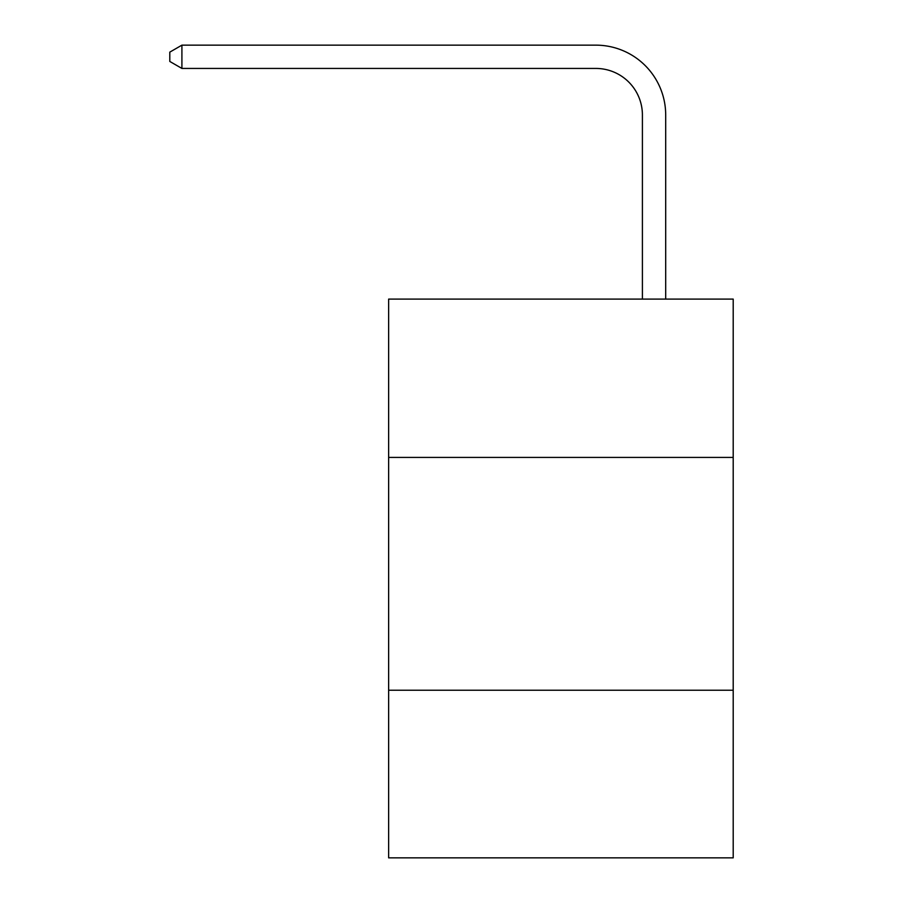 <?xml version="1.0" encoding="UTF-8"?>
<svg xmlns="http://www.w3.org/2000/svg" width="903" height="903" viewBox="0 0 903 903"><rect width="100%" height="100%" fill="white"/><g stroke="black" fill="none" stroke-linecap="round" stroke-linejoin="round"><path stroke-width="1.35" d="M388.64 457.415L733.202 457.415L733.202 299.096L388.64 299.096L388.64 857.85L733.202 857.85L733.202 690.231L388.64 690.231M733.202 690.231L733.202 457.415M642.405 299.096L642.405 114.997A46.561 46.561 0 0 0 595.845 68.436L181.909 68.436L169.798 61.449L169.798 52.137L181.909 45.15L595.845 45.15A69.847 69.847 0 0 1 665.692 114.997L665.692 299.096M642.405 114.997A46.561 46.561 0 0 0 595.845 68.436A46.561 46.561 0 0 1 642.405 114.997A46.561 46.561 0 0 0 595.845 68.436A46.561 46.561 0 0 1 642.405 114.997A46.561 46.561 0 0 0 595.845 68.436A46.561 46.561 0 0 1 642.405 114.997A46.561 46.561 0 0 0 595.845 68.436A46.561 46.561 0 0 1 642.405 114.997A46.561 46.561 0 0 0 595.845 68.436A46.561 46.561 0 0 1 642.405 114.997A46.561 46.561 0 0 0 595.845 68.436A46.561 46.561 0 0 1 642.405 114.997A46.561 46.561 0 0 0 595.845 68.436A46.561 46.561 0 0 1 642.405 114.997A46.561 46.561 0 0 0 595.845 68.436A46.561 46.561 0 0 1 642.405 114.997A46.561 46.561 0 0 0 595.845 68.436A46.561 46.561 0 0 1 642.405 114.997A46.561 46.561 0 0 0 595.845 68.436A46.561 46.561 0 0 1 642.405 114.997A46.561 46.561 0 0 0 595.845 68.436A46.561 46.561 0 0 1 642.405 114.997A46.561 46.561 0 0 0 595.845 68.436A46.561 46.561 0 0 1 642.405 114.997A46.561 46.561 0 0 0 595.845 68.436M181.909 68.436L181.909 45.15L595.845 45.15"/></g></svg>

